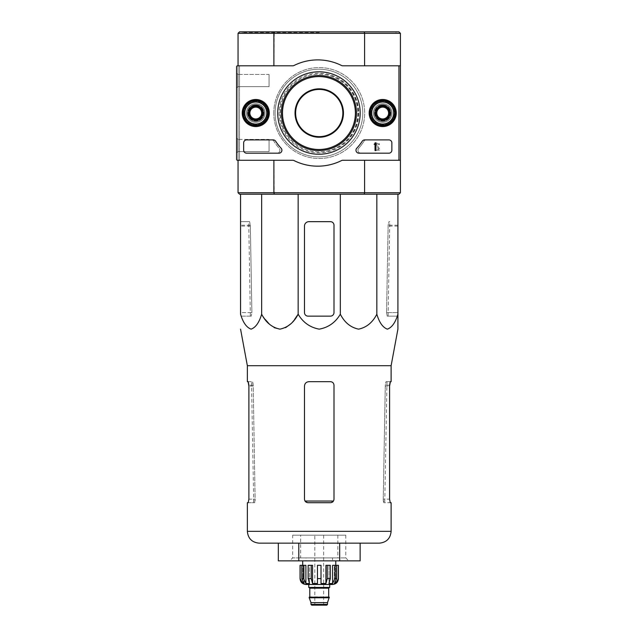 <?xml version="1.0" encoding="UTF-8"?>
<svg xmlns="http://www.w3.org/2000/svg" width="637" height="637" viewBox="0 0 637 637"><rect width="100%" height="100%" fill="white"/><g stroke="black" fill="none" stroke-linecap="round" stroke-linejoin="round"><path stroke-width="0.48" stroke-dasharray="3.19 2.39" d="M265.239 319.448L261.648 314.208C259.195 322.505 255.684 327.49 251.105 329.146C246.519 327.482 243.008 322.497 240.563 314.208L240.563 194.213L340.317 194.213L240.563 194.213M294.565 319.448L290.448 324.106M285.591 327.673L279.898 329.146M274.213 327.673L269.355 324.106M397.91 316.135L387.2 316.135L386.579 312.592L387.2 316.135L397.91 316.135L397.91 314.208C395.458 322.505 391.946 327.49 387.368 329.146C382.789 327.482 379.278 322.497 376.833 314.208C372.589 322.505 366.498 327.49 358.575 329.146C350.637 327.482 344.553 322.497 340.317 314.208C335.452 322.473 328.429 327.458 319.248 329.146C310.092 327.49 303.061 322.505 298.156 314.208L298.156 194.213M247.355 365.71L391.118 365.71M391.118 502.712L383.8 502.712L383.243 499.169L385.281 385.218L386.038 381.674L390.242 381.674M383.331 501.048L383.8 502.712L390.242 502.712L389.589 499.169L383.243 499.169L383.331 501.048L384.891 501.048L383.331 501.048M248.231 502.712L254.673 502.712L253.709 502.712L254.673 502.712L255.142 501.048L254.673 502.712L247.355 502.712M248.231 381.674L252.435 381.674L253.192 385.218L255.142 501.048L253.208 386.102C253.064 383.402 252.762 381.929 252.292 381.674L247.355 381.674M385.266 386.102L383.243 499.169L389.589 499.169L389.589 386.102L385.266 386.102C385.409 383.402 385.711 381.921 386.181 381.674L386.038 381.674M391.118 381.674L386.181 381.674M330.46 502.712L308.021 502.712C305.879 502.513 304.701 501.335 304.478 499.169L304.478 386.102C304.749 383.402 306.23 381.929 308.905 381.674L330.46 381.674C332.594 381.874 333.78 383.052 333.995 385.218L333.995 499.169L333.454 501.048L333.995 499.169C333.78 501.327 332.602 502.513 330.46 502.712L333.454 501.048L330.46 502.712M253.208 386.102L248.884 386.102L248.884 499.169L255.23 499.169L248.884 499.169M305.019 501.048L304.478 499.169L305.019 501.048L308.021 502.712L305.019 501.048L333.454 501.048M304.478 386.102L304.478 499.169L304.478 386.102C304.749 383.402 306.23 381.929 308.905 381.674C306.23 381.921 304.757 383.402 304.478 386.102M333.995 499.169L333.995 385.218L333.995 499.169M330.46 381.674C332.594 381.874 333.78 383.052 333.995 385.218C333.78 383.052 332.594 381.874 330.46 381.674M259.163 543.154L379.31 543.154M298.785 543.154L339.688 543.154L278.329 543.154L298.785 543.154L298.785 560.871L278.329 560.871M360.144 543.154L339.688 543.154L339.688 560.871L298.785 560.871M360.144 560.871L339.688 560.871M292.67 535.184L345.803 535.184L292.67 535.184L292.67 557.916L345.803 557.916L292.67 557.916L289.716 560.871L348.757 560.871L289.716 560.871M261.648 314.208L261.648 194.213M333.995 225.211L333.995 312.592A3.543 3.543 0 0 1 330.46 316.135L308.021 316.135A3.543 3.543 0 0 1 304.478 312.592L304.478 226.095A4.427 4.427 0 0 1 308.905 221.668L330.46 221.668A3.543 3.543 0 0 1 333.995 225.211L333.995 312.592C333.78 314.758 332.594 315.936 330.46 316.135C332.594 315.944 333.772 314.758 333.995 312.592L333.995 225.211C333.78 223.054 332.602 221.867 330.46 221.668C332.594 221.867 333.78 223.054 333.995 225.211M340.317 314.208L340.317 194.213L376.833 194.213L340.317 194.213M376.833 314.208L376.833 194.213L397.91 194.213L376.833 194.213M397.91 314.208L397.91 194.213M240.563 312.592L240.563 221.668L240.563 312.592L251.894 312.592L250.349 226.095L249.473 221.668L240.563 221.668L249.608 221.668L250.333 225.211L251.894 312.592L251.281 316.135L251.894 312.592L240.563 312.592M397.91 312.592L397.91 221.668L397.91 312.592L386.579 312.592L388.14 225.211L388.873 221.668L389.764 221.668L389.008 221.668L388.124 226.095L386.579 312.592L397.91 312.592M251.281 316.135L240.563 316.135L251.281 316.135M295.624 113.036A23.617 23.617 0 0 1 331.049 92.58A23.617 23.617 0 0 1 331.049 133.483A23.617 23.617 0 0 1 295.624 113.036M280.272 113.036A38.968 38.968 0 0 1 338.725 79.283A38.968 38.968 0 0 1 338.725 146.781A38.968 38.968 0 0 1 280.272 113.036A38.968 38.968 0 0 1 338.725 79.283A38.968 38.968 0 0 1 338.725 146.781A38.968 38.968 0 0 1 280.272 113.036M319.241 32.439L242.482 32.439L319.241 32.439M319.241 31.85L242.482 31.85L319.241 31.85M273.775 113.036A45.466 45.466 0 0 1 341.965 73.661A45.466 45.466 0 0 1 341.965 152.402A45.466 45.466 0 0 1 273.775 113.036A45.466 45.466 0 0 1 341.965 73.661A45.466 45.466 0 0 1 341.965 152.402A45.466 45.466 0 0 1 273.775 113.036M295.035 113.036A24.206 24.206 0 0 1 331.344 92.07A24.206 24.206 0 0 1 331.344 134.001A24.206 24.206 0 0 1 295.035 113.036M273.886 65.802L238.055 65.802L273.886 65.802L238.055 65.802L273.886 65.802L274.276 31.85L239.528 31.85L238.055 33.323L364.587 33.323L364.205 31.85L398.945 31.85L400.418 33.323L400.418 65.802L364.587 65.802L400.418 65.802L364.587 65.802L364.587 33.323L400.418 33.323M364.205 31.85L274.276 31.85M243.963 113.036A11.808 11.808 0 0 1 261.672 102.804A11.808 11.808 0 0 1 261.672 123.26A11.808 11.808 0 0 1 243.963 113.036A11.808 11.808 0 0 1 261.672 102.804A11.808 11.808 0 0 1 261.672 123.26A11.808 11.808 0 0 1 243.963 113.036M244.99 113.036A10.773 10.773 0 0 1 261.154 103.704A10.773 10.773 0 0 1 261.154 122.368A10.773 10.773 0 0 1 244.99 113.036A10.773 10.773 0 0 1 261.154 103.704A10.773 10.773 0 0 1 261.154 122.368A10.773 10.773 0 0 1 244.99 113.036A10.773 10.773 0 0 1 261.154 103.704A10.773 10.773 0 0 1 261.154 122.368A10.773 10.773 0 0 1 244.99 113.036A10.773 10.773 0 0 1 261.154 103.704A10.773 10.773 0 0 1 261.154 122.368A10.773 10.773 0 0 1 244.99 113.036A10.773 10.773 0 0 1 261.154 103.704A10.773 10.773 0 0 1 261.154 122.368A10.773 10.773 0 0 1 244.99 113.036M370.901 113.036A11.808 11.808 0 0 1 388.61 102.804A11.808 11.808 0 0 1 388.61 123.26A11.808 11.808 0 0 1 370.901 113.036A11.808 11.808 0 0 1 388.61 102.804A11.808 11.808 0 0 1 388.61 123.26A11.808 11.808 0 0 1 370.901 113.036M371.936 113.036A10.773 10.773 0 0 1 388.092 103.704A10.773 10.773 0 0 1 388.092 122.368A10.773 10.773 0 0 1 371.936 113.036A10.773 10.773 0 0 1 388.092 103.704A10.773 10.773 0 0 1 388.092 122.368A10.773 10.773 0 0 1 371.936 113.036A10.773 10.773 0 0 1 388.092 103.704A10.773 10.773 0 0 1 388.092 122.368A10.773 10.773 0 0 1 371.936 113.036A10.773 10.773 0 0 1 388.092 103.704A10.773 10.773 0 0 1 388.092 122.368A10.773 10.773 0 0 1 371.936 113.036A10.773 10.773 0 0 1 388.092 103.704A10.773 10.773 0 0 1 388.092 122.368A10.773 10.773 0 0 1 371.936 113.036M400.418 192.74L364.587 192.74L364.205 194.213L398.945 194.213L400.418 192.74L400.418 160.269L364.587 160.269L400.418 160.269L364.587 160.269L364.587 192.74L238.055 192.74L238.055 160.269L273.886 160.269L238.055 160.269L238.055 65.802L238.055 160.269M400.418 65.802L400.418 160.269M398.945 65.802L398.945 160.269M239.528 65.802L239.528 160.269L273.886 160.269L239.528 160.269L239.528 65.802M238.055 33.323L238.055 65.802L292.709 65.802L237.466 65.802A0.884 0.884 0 0 0 236.582 66.686L236.582 159.377A0.884 0.884 0 0 0 237.466 160.269L292.709 160.269A2.954 2.954 0 0 1 294.031 160.58A53.142 53.142 0 0 0 341.496 160.58A2.954 2.954 0 0 1 342.81 160.269L398.061 160.269A0.884 0.884 0 0 0 398.945 159.377L398.945 66.686A0.884 0.884 0 0 0 398.061 65.802L342.81 65.802A2.954 2.954 0 0 1 341.496 65.492A53.142 53.142 0 0 0 294.031 65.492A2.954 2.954 0 0 1 292.709 65.802A2.954 2.954 0 0 0 294.031 65.492A53.142 53.142 0 0 1 341.496 65.492A2.954 2.954 0 0 0 342.81 65.802L398.061 65.802L342.81 65.802A2.954 2.954 0 0 1 341.496 65.492A53.142 53.142 0 0 0 294.031 65.492A2.954 2.954 0 0 1 292.709 65.802L237.466 65.802A0.884 0.884 0 0 0 236.582 66.686L236.582 87.938L236.582 73.183L236.582 87.938L236.582 73.183L236.582 87.938L237.856 86.664L237.856 74.457L237.856 86.664L237.856 74.457L236.582 73.183L237.856 74.457L269.053 74.457L269.053 86.664L269.053 74.457L269.053 86.664L269.053 74.457L237.856 74.457L237.856 86.664L269.053 86.664L237.856 86.664L236.582 87.938M364.205 194.213L274.276 194.213L273.886 160.269M274.276 194.213L239.528 194.213L238.055 192.74M330.46 221.668L308.905 221.668C306.23 221.923 304.749 223.396 304.478 226.095C304.749 223.396 306.23 221.923 308.905 221.668L330.46 221.668M304.478 312.592L304.478 226.095L304.478 312.592C304.701 314.758 305.879 315.936 308.021 316.135C305.879 315.944 304.701 314.758 304.478 312.592M308.021 316.135L330.46 316.135L308.021 316.135M360.168 113.036A41.222 41.222 0 0 1 298.331 148.732A41.222 41.222 0 0 1 298.331 77.332A41.222 41.222 0 0 1 360.168 113.036M382.71 99.491A13.544 13.544 0 0 1 394.438 119.804A13.544 13.544 0 0 1 370.981 119.804A13.544 13.544 0 0 1 382.71 99.491M255.771 99.491A13.544 13.544 0 0 1 267.492 119.804A13.544 13.544 0 0 1 244.043 119.804A13.544 13.544 0 0 1 255.771 99.491M366.45 139.901A2.954 2.954 0 0 0 363.95 141.279A53.142 53.142 0 0 1 358.719 148.27A2.954 2.954 0 0 0 360.924 153.183L388.904 153.183A2.954 2.954 0 0 0 391.859 150.228L391.859 142.847A2.954 2.954 0 0 0 388.904 139.901L366.45 139.901A2.954 2.954 0 0 0 363.95 141.279A53.142 53.142 0 0 1 358.719 148.27A2.954 2.954 0 0 0 360.924 153.183L388.904 153.183A2.954 2.954 0 0 0 391.859 150.228L391.859 142.847A2.954 2.954 0 0 0 388.904 139.901L366.45 139.901M246.615 139.901A2.954 2.954 0 0 0 243.66 142.847L243.66 150.228A2.954 2.954 0 0 0 246.615 153.183L276.96 153.183A2.954 2.954 0 0 0 279.173 148.27A53.142 53.142 0 0 1 273.934 141.279A2.954 2.954 0 0 0 271.434 139.901L246.615 139.901A2.954 2.954 0 0 0 243.66 142.847L243.66 150.228A2.954 2.954 0 0 0 246.615 153.183L276.96 153.183A2.954 2.954 0 0 0 279.173 148.27A53.142 53.142 0 0 1 273.934 141.279A2.954 2.954 0 0 0 271.434 139.901L246.615 139.901A2.954 2.954 0 0 0 243.66 142.847L243.66 150.228A2.954 2.954 0 0 0 246.615 153.183L278.95 153.183A2.954 2.954 0 0 0 281.116 148.222A51.661 51.661 0 0 1 275.662 141.239A2.954 2.954 0 0 0 273.185 139.901L246.615 139.901M236.582 138.125L236.582 152.888L236.582 138.125L236.582 152.888L236.582 138.125L236.582 152.888L237.856 151.606L237.856 139.407L237.856 151.606L237.856 139.407L236.582 138.125L237.856 139.407L269.053 139.407L269.053 151.606L269.053 139.407L269.053 151.606L269.053 139.407L237.856 139.407L237.856 151.606L269.053 151.606L237.856 151.606L236.582 152.888M236.582 159.377A0.884 0.884 0 0 0 237.466 160.269L292.709 160.269A2.954 2.954 0 0 1 294.031 160.58A53.142 53.142 0 0 0 341.496 160.58A2.954 2.954 0 0 1 342.81 160.269L398.061 160.269A0.884 0.884 0 0 0 398.945 159.377L398.945 66.686A0.884 0.884 0 0 0 398.061 65.802A0.884 0.884 0 0 1 398.945 66.686L398.945 159.377A0.884 0.884 0 0 1 398.061 160.269L342.81 160.269A2.954 2.954 0 0 0 341.496 160.58A53.142 53.142 0 0 1 294.031 160.58A2.954 2.954 0 0 0 292.709 160.269L237.466 160.269A0.884 0.884 0 0 1 236.582 159.377L236.582 66.686A0.884 0.884 0 0 1 237.466 65.802M255.771 104.691A8.337 8.337 0 0 1 262.985 117.2A8.337 8.337 0 0 1 248.549 117.2A8.337 8.337 0 0 1 255.771 104.691A8.337 8.337 0 0 1 262.985 117.2A8.337 8.337 0 0 1 248.549 117.2A8.337 8.337 0 0 1 255.771 104.691M382.71 104.691A8.337 8.337 0 0 1 389.932 117.2A8.337 8.337 0 0 1 375.488 117.2A8.337 8.337 0 0 1 382.71 104.691A8.337 8.337 0 0 1 389.932 117.2A8.337 8.337 0 0 1 375.488 117.2A8.337 8.337 0 0 1 382.71 104.691M358.782 113.036A39.844 39.844 0 0 1 299.024 147.537A39.844 39.844 0 0 1 299.024 78.526A39.844 39.844 0 0 1 358.782 113.036M355.303 113.036A36.365 36.365 0 0 1 300.76 144.519A36.365 36.365 0 0 1 300.76 81.544A36.365 36.365 0 0 1 355.303 113.036M356.465 113.036A37.519 37.519 0 0 1 300.186 145.523A37.519 37.519 0 0 1 300.186 80.541A37.519 37.519 0 0 1 356.465 113.036M382.71 105.209A7.819 7.819 0 0 1 389.486 116.945A7.819 7.819 0 0 1 375.934 116.945A7.819 7.819 0 0 1 382.71 105.209A7.819 7.819 0 0 1 389.486 116.945A7.819 7.819 0 0 1 375.934 116.945A7.819 7.819 0 0 1 382.71 105.209M382.71 99.746A13.281 13.281 0 0 1 394.215 119.676A13.281 13.281 0 0 1 371.204 119.676A13.281 13.281 0 0 1 382.71 99.746M255.771 105.209A7.819 7.819 0 0 1 262.54 116.945A7.819 7.819 0 0 1 248.995 116.945A7.819 7.819 0 0 1 255.771 105.209A7.819 7.819 0 0 1 262.54 116.945A7.819 7.819 0 0 1 248.995 116.945A7.819 7.819 0 0 1 255.771 105.209M255.771 99.746A13.281 13.281 0 0 1 267.269 119.676A13.281 13.281 0 0 1 244.266 119.676A13.281 13.281 0 0 1 255.771 99.746M378.569 144.623A0.884 0.884 0 0 0 377.462 143.763A0.884 0.884 0 0 0 376.897 145.037A0.884 0.884 0 0 1 377.462 143.763A0.884 0.884 0 0 1 378.569 144.623L379.453 144.623A1.768 1.768 0 0 0 377.223 142.911A1.768 1.768 0 0 0 376.149 145.507L378.832 149.345L376.149 149.345L376.149 150.228L379.915 150.228L379.915 149.345L376.897 145.037L379.915 149.345L379.915 150.228L376.149 150.228L376.149 149.345L378.832 149.345L376.149 145.507A1.768 1.768 0 0 1 377.223 142.911A1.768 1.768 0 0 1 379.453 144.623L378.569 144.623M261.672 109.628L255.771 106.212L249.863 109.628L249.863 116.444L255.771 119.852L261.672 116.444L261.672 109.628A6.816 6.816 0 0 0 249.863 109.628A6.816 6.816 0 0 0 255.771 119.852A6.816 6.816 0 0 0 261.672 109.628L261.672 116.444L255.771 119.852L249.863 116.444L249.863 109.628L252.817 107.924A5.908 5.908 0 0 0 252.817 118.148A5.908 5.908 0 0 0 261.672 113.036A5.908 5.908 0 0 0 258.718 107.924L261.672 109.628M255.771 124.104A11.068 11.068 0 0 0 265.358 107.502A11.068 11.068 0 0 0 246.177 107.502A11.068 11.068 0 0 0 255.771 124.104M255.771 125.577A12.549 12.549 0 0 0 266.632 106.761A12.549 12.549 0 0 0 244.903 106.761A12.549 12.549 0 0 0 255.771 125.577A12.549 12.549 0 0 0 266.632 106.761A12.549 12.549 0 0 0 244.903 106.761A12.549 12.549 0 0 0 255.771 125.577M255.771 125.21A12.175 12.175 0 0 0 266.314 106.944A12.175 12.175 0 0 0 245.221 106.944A12.175 12.175 0 0 0 255.771 125.21M255.771 120.56A7.525 7.525 0 0 0 262.285 109.269A7.525 7.525 0 0 0 249.25 109.269A7.525 7.525 0 0 0 255.771 120.56M255.771 120.417A7.381 7.381 0 0 0 262.157 109.341A7.381 7.381 0 0 0 249.378 109.341A7.381 7.381 0 0 0 255.771 120.417A7.381 7.381 0 0 0 262.157 109.341A7.381 7.381 0 0 0 249.378 109.341A7.381 7.381 0 0 0 255.771 120.417M255.771 118.968A5.932 5.932 0 0 0 260.907 110.066A5.932 5.932 0 0 0 250.628 110.066A5.932 5.932 0 0 0 255.771 118.968M258.718 107.924A5.908 5.908 0 0 0 252.817 107.924L255.771 106.212L258.718 107.924M388.61 109.628L382.71 106.212L376.801 109.628L376.801 116.444L382.71 119.852L388.61 116.444L388.61 109.628A6.816 6.816 0 0 0 376.801 109.628A6.816 6.816 0 0 0 382.71 119.852A6.816 6.816 0 0 0 388.61 109.628L388.61 116.444L382.71 119.852L376.801 116.444L376.801 109.628L379.756 107.924A5.908 5.908 0 0 0 379.756 118.148A5.908 5.908 0 0 0 388.61 113.036A5.908 5.908 0 0 0 385.664 107.924L388.61 109.628M382.71 124.104A11.068 11.068 0 0 0 392.296 107.502A11.068 11.068 0 0 0 373.123 107.502A11.068 11.068 0 0 0 382.71 124.104M382.71 125.577A12.549 12.549 0 0 0 393.57 106.761A12.549 12.549 0 0 0 371.841 106.761A12.549 12.549 0 0 0 382.71 125.577A12.549 12.549 0 0 0 393.57 106.761A12.549 12.549 0 0 0 371.841 106.761A12.549 12.549 0 0 0 382.71 125.577M382.71 125.21A12.175 12.175 0 0 0 393.252 106.944A12.175 12.175 0 0 0 372.159 106.944A12.175 12.175 0 0 0 382.71 125.21M382.71 120.56A7.525 7.525 0 0 0 389.231 109.269A7.525 7.525 0 0 0 376.188 109.269A7.525 7.525 0 0 0 382.71 120.56M382.71 120.417A7.381 7.381 0 0 0 389.103 109.341A7.381 7.381 0 0 0 376.316 109.341A7.381 7.381 0 0 0 382.71 120.417A7.381 7.381 0 0 0 389.103 109.341A7.381 7.381 0 0 0 376.316 109.341A7.381 7.381 0 0 0 382.71 120.417M382.71 118.968A5.932 5.932 0 0 0 387.845 110.066A5.932 5.932 0 0 0 377.574 110.066A5.932 5.932 0 0 0 382.71 118.968M385.664 107.924A5.908 5.908 0 0 0 379.756 107.924L382.71 106.212L385.664 107.924M373.409 113.036A9.3 9.3 0 0 1 387.36 104.978A9.3 9.3 0 0 1 387.36 121.086A9.3 9.3 0 0 1 373.409 113.036A9.3 9.3 0 0 1 387.36 104.978A9.3 9.3 0 0 1 387.36 121.086A9.3 9.3 0 0 1 373.409 113.036M375.328 113.036A7.381 7.381 0 0 1 386.396 106.642A7.381 7.381 0 0 1 386.396 119.422A7.381 7.381 0 0 1 375.328 113.036A7.381 7.381 0 0 1 386.396 106.642A7.381 7.381 0 0 1 386.396 119.422A7.381 7.381 0 0 1 375.328 113.036M371.642 113.036A11.068 11.068 0 0 1 388.244 103.449A11.068 11.068 0 0 1 388.244 122.623A11.068 11.068 0 0 1 371.642 113.036A11.068 11.068 0 0 1 388.244 103.449A11.068 11.068 0 0 1 388.244 122.623A11.068 11.068 0 0 1 371.642 113.036M376.61 113.036A6.099 6.099 0 0 1 385.759 107.749A6.099 6.099 0 0 1 385.759 118.315A6.099 6.099 0 0 1 376.61 113.036A6.099 6.099 0 0 1 382.71 106.928A6.099 6.099 0 0 1 388.809 113.036A6.099 6.099 0 0 1 382.71 119.135A6.099 6.099 0 0 1 376.61 113.036A6.099 6.099 0 0 1 385.759 107.749A6.099 6.099 0 0 1 385.759 118.315A6.099 6.099 0 0 1 376.61 113.036A6.099 6.099 0 0 1 385.759 107.749A6.099 6.099 0 0 1 385.759 118.315A6.099 6.099 0 0 1 376.61 113.036M246.471 113.036A9.3 9.3 0 0 1 260.414 104.978A9.3 9.3 0 0 1 260.414 121.086A9.3 9.3 0 0 1 246.471 113.036A9.3 9.3 0 0 1 260.414 104.978A9.3 9.3 0 0 1 260.414 121.086A9.3 9.3 0 0 1 246.471 113.036M248.39 113.036A7.381 7.381 0 0 1 259.458 106.642A7.381 7.381 0 0 1 259.458 119.422A7.381 7.381 0 0 1 248.39 113.036A7.381 7.381 0 0 1 259.458 106.642A7.381 7.381 0 0 1 259.458 119.422A7.381 7.381 0 0 1 248.39 113.036M244.696 113.036A11.068 11.068 0 0 1 261.305 103.449A11.068 11.068 0 0 1 261.305 122.623A11.068 11.068 0 0 1 244.696 113.036A11.068 11.068 0 0 1 261.305 103.449A11.068 11.068 0 0 1 261.305 122.623A11.068 11.068 0 0 1 244.696 113.036M249.664 113.036A6.099 6.099 0 0 1 258.821 107.749A6.099 6.099 0 0 1 258.821 118.315A6.099 6.099 0 0 1 249.664 113.036A6.099 6.099 0 0 1 255.771 106.928A6.099 6.099 0 0 1 261.871 113.036A6.099 6.099 0 0 1 255.771 119.135A6.099 6.099 0 0 1 249.664 113.036A6.099 6.099 0 0 1 258.821 107.749A6.099 6.099 0 0 1 258.821 118.315A6.099 6.099 0 0 1 249.664 113.036A6.099 6.099 0 0 1 258.821 107.749A6.099 6.099 0 0 1 258.821 118.315A6.099 6.099 0 0 1 249.664 113.036M362.779 113.036A43.842 43.842 0 0 1 297.025 151.001A43.842 43.842 0 0 1 297.025 75.07A43.842 43.842 0 0 1 362.779 113.036A43.842 43.842 0 0 1 297.025 151.001A43.842 43.842 0 0 1 297.025 75.07A43.842 43.842 0 0 1 362.779 113.036M357.827 113.036A38.889 38.889 0 0 1 299.501 146.709A38.889 38.889 0 0 1 299.501 79.354A38.889 38.889 0 0 1 357.827 113.036M374.588 143.882A0.446 0.446 0 0 0 375.034 143.436L375.034 142.847L375.918 142.847L375.918 150.523L375.034 150.523L375.034 144.296L374.15 144.328L374.588 143.882M356.768 148.222A51.661 51.661 0 0 0 362.23 141.239A2.954 2.954 0 0 1 364.698 139.901L388.904 139.901A2.954 2.954 0 0 1 391.859 142.847L391.859 150.228A2.954 2.954 0 0 1 388.904 153.183L358.934 153.183A2.954 2.954 0 0 1 356.768 148.222M255.771 100.487A12.549 12.549 0 0 1 266.632 119.31A12.549 12.549 0 0 1 244.903 119.31A12.549 12.549 0 0 1 255.771 100.487M255.771 100.853A12.175 12.175 0 0 1 266.314 119.119A12.175 12.175 0 0 1 245.221 119.119A12.175 12.175 0 0 1 255.771 100.853M255.771 105.503A7.525 7.525 0 0 1 262.285 116.794A7.525 7.525 0 0 1 249.25 116.794A7.525 7.525 0 0 1 255.771 105.503M255.771 105.654A7.381 7.381 0 0 1 262.157 116.722A7.381 7.381 0 0 1 249.378 116.722A7.381 7.381 0 0 1 255.771 105.654A7.381 7.381 0 0 1 262.157 116.722A7.381 7.381 0 0 1 249.378 116.722A7.381 7.381 0 0 1 255.771 105.654M255.771 107.104A5.932 5.932 0 0 1 260.907 115.998A5.932 5.932 0 0 1 250.628 115.998A5.932 5.932 0 0 1 255.771 107.104M382.71 100.487A12.549 12.549 0 0 1 393.57 119.31A12.549 12.549 0 0 1 371.841 119.31A12.549 12.549 0 0 1 382.71 100.487M382.71 100.853A12.175 12.175 0 0 1 393.252 119.119A12.175 12.175 0 0 1 372.159 119.119A12.175 12.175 0 0 1 382.71 100.853M382.71 105.503A7.525 7.525 0 0 1 389.231 116.794A7.525 7.525 0 0 1 376.188 116.794A7.525 7.525 0 0 1 382.71 105.503M382.71 105.654A7.381 7.381 0 0 1 389.103 116.722A7.381 7.381 0 0 1 376.316 116.722A7.381 7.381 0 0 1 382.71 105.654A7.381 7.381 0 0 1 389.103 116.722A7.381 7.381 0 0 1 376.316 116.722A7.381 7.381 0 0 1 382.71 105.654M382.71 107.104A5.932 5.932 0 0 1 387.845 115.998A5.932 5.932 0 0 1 377.574 115.998A5.932 5.932 0 0 1 382.71 107.104M329.719 584.487L308.762 584.487L329.719 584.487M305.951 584.487L332.522 584.487M326.765 605.15L311.708 605.15M314.813 605.15L323.668 605.15L314.813 605.15L314.813 535.184L323.668 535.184L314.813 535.184M327.506 602.634L310.975 602.634M329.273 597.769L309.2 597.769M329.273 597.18L309.2 597.18M328.979 597.18L309.494 597.18L328.979 597.18M329.425 587.433L309.056 587.433L329.425 587.433M329.719 587.433L308.762 587.433M321.008 578.579L321.008 565.298L317.465 565.298L317.465 578.579L321.008 578.579L321.008 565.298L317.465 565.298L321.008 565.298L321.008 583.516L325.921 583.516L325.921 565.298L330.324 565.298L327.259 565.298L327.259 578.579L330.324 578.579L328.987 583.516L328.987 565.298L327.259 565.298M335.675 582.067L335.675 565.298L336.67 565.298L336.67 578.579L334.361 583.516L334.361 565.298L336.67 565.298L334.903 565.298L334.903 578.579L332.586 583.516L328.987 583.516L328.987 565.298L330.324 565.298L330.324 578.579M338.43 565.298L338.343 578.579L335.675 583.516L334.361 583.516L334.361 565.298L332.586 565.298L336.67 565.298M303.578 565.298L303.578 578.579L305.887 583.516L305.887 565.298L301.803 565.298L304.12 565.298L304.12 583.516L304.12 565.298L305.887 565.298L301.803 565.298L301.803 578.579L304.12 583.516L302.798 583.516L302.798 565.298L300.051 565.298M311.222 565.298L311.222 578.579L312.552 583.516L312.552 565.298L308.149 565.298L309.486 565.298L309.486 583.516L309.486 565.298L312.552 565.298L308.149 565.298L308.149 578.579L309.486 583.516L305.887 583.516M317.465 578.579L317.465 583.516L312.552 583.516M300.64 535.184L337.833 535.184L300.64 535.184L300.64 557.916L337.833 557.916L300.64 557.916M305.951 557.916L332.522 557.916L305.951 557.916L305.951 560.871L332.522 560.871L332.522 557.916M332.522 560.871L305.951 560.871M335.771 560.871L302.702 560.871L335.771 560.871M317.465 583.516L317.465 565.298L317.465 583.516M302.798 582.067L302.798 565.298L301.803 565.298M334.903 565.298L332.586 565.298L332.586 583.516M335.675 583.516L335.675 565.298L338.343 565.298M389.589 385.218L385.281 385.218M253.192 385.218L248.884 385.218M247.355 531.346L391.118 531.346M255.142 501.048L253.582 501.048L255.142 501.048M250.333 225.211L240.563 225.211M250.349 226.095L240.563 226.095M397.91 226.095L388.124 226.095M397.91 225.211L388.14 225.211M327.506 604.409L310.975 604.409M328.684 596.885L309.789 596.885M328.684 588.174L309.789 588.174M334.903 578.579L336.67 578.579M301.803 578.579L303.578 578.579M308.149 578.579L311.222 578.579M253.709 502.712L251.504 381.674M386.978 381.674L384.772 502.712M345.803 535.184L345.803 557.916L348.757 560.871M250.357 316.135L248.709 221.668M242.482 31.85L242.482 32.439M395.991 31.85L395.991 32.439M388.116 316.135L389.764 221.668M323.668 535.184L323.668 605.15M337.833 535.184L337.833 557.916"/><path stroke-width="0.96" d="M240.563 194.213L240.563 314.208C243.016 322.505 246.527 327.49 251.105 329.146C255.692 327.482 259.203 322.497 261.648 314.208C265.892 322.505 271.975 327.49 279.906 329.146C287.836 327.482 293.928 322.497 298.156 314.208C303.029 322.473 310.052 327.458 319.233 329.146C328.389 327.49 335.42 322.505 340.317 314.208C344.561 322.505 350.653 327.49 358.575 329.146C366.514 327.482 372.597 322.497 376.833 314.208C379.286 322.505 382.797 327.49 387.376 329.146C391.954 327.482 395.466 322.497 397.91 314.208L397.91 329.146L391.118 365.71L247.355 365.71L247.355 381.674L248.231 381.674L248.884 385.218L248.884 499.169L248.231 502.712L248.884 499.169M298.156 194.213L298.156 314.208L294.565 319.448M290.448 324.106L285.591 327.673M279.898 329.146L274.213 327.673M269.355 324.106L265.239 319.448M397.91 316.135L397.91 194.213M391.118 365.71L391.118 381.674L390.242 381.674L389.589 385.218L389.589 499.169L390.242 502.712L391.118 502.712L391.118 531.346L247.355 531.346C248.056 538.52 251.989 542.453 259.163 543.154L379.31 543.154C386.484 542.453 390.425 538.52 391.118 531.346M248.104 381.674L248.884 386.102M389.589 386.102L390.377 381.674M247.355 531.346L247.355 502.712L248.231 502.712M308.021 502.712L330.46 502.712C332.594 502.513 333.78 501.335 333.995 499.169L333.995 385.218C333.78 383.06 332.602 381.874 330.46 381.674L308.905 381.674C306.23 381.921 304.757 383.402 304.478 386.102L304.478 499.169C304.701 501.327 305.879 502.513 308.021 502.712M339.688 543.154L360.144 543.154L360.144 560.871L339.688 560.871L339.688 543.154M278.329 543.154L278.329 560.871L298.785 560.871L298.785 543.154M298.785 560.871L339.688 560.871M333.995 312.592L333.995 225.211A3.543 3.543 0 0 0 330.46 221.668L308.905 221.668A4.427 4.427 0 0 0 304.478 226.095L304.478 312.592A3.543 3.543 0 0 0 308.021 316.135L330.46 316.135A3.543 3.543 0 0 0 333.995 312.592M340.317 314.208L340.317 194.213M261.648 314.208L261.648 194.213M376.833 314.208L376.833 194.213M295.624 113.036A23.617 23.617 0 0 1 331.049 92.58A23.617 23.617 0 0 1 331.049 133.483A23.617 23.617 0 0 1 295.624 113.036M364.205 31.85L398.945 31.85L400.418 33.323L364.587 33.323L364.205 31.85L239.528 31.85L238.055 33.323L238.055 65.802L237.466 65.802A0.884 0.884 0 0 0 236.582 66.686L236.582 159.377A0.884 0.884 0 0 0 237.466 160.269L292.709 160.269A2.954 2.954 0 0 1 294.031 160.58A53.142 53.142 0 0 0 341.496 160.58A2.954 2.954 0 0 1 342.81 160.269L398.061 160.269A0.884 0.884 0 0 0 398.945 159.377L398.945 66.686A0.884 0.884 0 0 0 398.061 65.802L342.81 65.802A2.954 2.954 0 0 1 341.496 65.492A53.142 53.142 0 0 0 294.031 65.492A2.954 2.954 0 0 1 292.709 65.802L237.466 65.802M274.276 31.85L273.886 33.323L238.055 33.323M400.418 33.323L400.418 65.802L364.587 65.802L364.587 33.323L273.886 33.323L273.886 65.802M295.035 113.036A24.206 24.206 0 0 1 331.344 92.07A24.206 24.206 0 0 1 331.344 134.001A24.206 24.206 0 0 1 295.035 113.036M400.418 192.74L398.945 194.213L364.205 194.213L364.587 192.74L400.418 192.74L400.418 160.269L364.587 160.269L364.587 192.74L273.886 192.74L273.886 160.269M398.945 65.802L398.945 160.269M400.418 65.802L400.418 160.269M238.055 192.74L273.886 192.74L274.276 194.213L239.528 194.213L238.055 192.74L238.055 160.269M364.205 194.213L274.276 194.213M236.582 87.938L236.582 138.125M236.582 152.888L236.582 159.377M246.615 139.901A2.954 2.954 0 0 0 243.66 142.847L243.66 150.228A2.954 2.954 0 0 0 246.615 153.183L278.95 153.183A2.954 2.954 0 0 0 281.116 148.222A51.661 51.661 0 0 1 275.662 141.239A2.954 2.954 0 0 0 273.185 139.901L246.615 139.901M360.168 113.036A41.222 41.222 0 0 1 298.331 148.732A41.222 41.222 0 0 1 298.331 77.332A41.222 41.222 0 0 1 360.168 113.036M382.71 99.491A13.544 13.544 0 0 1 394.438 119.804A13.544 13.544 0 0 1 370.981 119.804A13.544 13.544 0 0 1 382.71 99.491M255.771 99.491A13.544 13.544 0 0 1 267.492 119.804A13.544 13.544 0 0 1 244.043 119.804A13.544 13.544 0 0 1 255.771 99.491M356.768 148.222A2.954 2.954 0 0 0 358.934 153.183L388.904 153.183A2.954 2.954 0 0 0 391.859 150.228L391.859 142.847A2.954 2.954 0 0 0 388.904 139.901L364.698 139.901A2.954 2.954 0 0 0 362.23 141.239A51.661 51.661 0 0 1 356.768 148.222M356.465 113.036A37.519 37.519 0 0 1 300.186 145.523A37.519 37.519 0 0 1 300.186 80.541A37.519 37.519 0 0 1 356.465 113.036M355.398 113.036A36.452 36.452 0 0 1 300.72 144.607A36.452 36.452 0 0 1 300.72 81.464A36.452 36.452 0 0 1 355.398 113.036M382.71 99.746A13.281 13.281 0 0 1 394.215 119.676A13.281 13.281 0 0 1 371.204 119.676A13.281 13.281 0 0 1 382.71 99.746M255.771 99.746A13.281 13.281 0 0 1 267.269 119.676A13.281 13.281 0 0 1 244.266 119.676A13.281 13.281 0 0 1 255.771 99.746M374.588 143.882A0.446 0.446 0 0 0 375.034 143.436L375.034 142.847L375.918 142.847L375.918 150.523L375.034 150.523L375.034 144.296L374.15 144.328L374.588 143.882M261.672 116.444L255.771 119.852L249.863 116.444L249.863 109.628L255.771 106.212L261.672 109.628L261.672 116.444A6.816 6.816 0 0 1 249.863 116.444A6.816 6.816 0 0 1 255.771 106.212A6.816 6.816 0 0 1 261.672 116.444L261.672 109.628L255.771 106.212L249.863 109.628L249.863 116.444L252.817 118.148A5.908 5.908 0 0 1 252.817 107.924A5.908 5.908 0 0 1 261.672 113.036A5.908 5.908 0 0 1 258.718 118.148L261.672 116.444M255.771 101.96A11.068 11.068 0 0 1 265.358 118.57A11.068 11.068 0 0 1 246.177 118.57A11.068 11.068 0 0 1 255.771 101.96M255.771 100.487A12.549 12.549 0 0 1 266.632 119.31A12.549 12.549 0 0 1 244.903 119.31A12.549 12.549 0 0 1 255.771 100.487M258.718 118.148A5.908 5.908 0 0 1 252.817 118.148L255.771 119.852L258.718 118.148M388.61 116.444L382.71 119.852L376.801 116.444L376.801 109.628L382.71 106.212L388.61 109.628L388.61 116.444A6.816 6.816 0 0 1 376.801 116.444A6.816 6.816 0 0 1 382.71 106.212A6.816 6.816 0 0 1 388.61 116.444L388.61 109.628L382.71 106.212L376.801 109.628L376.801 116.444L379.756 118.148A5.908 5.908 0 0 1 379.756 107.924A5.908 5.908 0 0 1 388.61 113.036A5.908 5.908 0 0 1 385.664 118.148L388.61 116.444M382.71 101.96A11.068 11.068 0 0 1 392.296 118.57A11.068 11.068 0 0 1 373.123 118.57A11.068 11.068 0 0 1 382.71 101.96M382.71 100.487A12.549 12.549 0 0 1 393.57 119.31A12.549 12.549 0 0 1 371.841 119.31A12.549 12.549 0 0 1 382.71 100.487M385.664 118.148A5.908 5.908 0 0 1 379.756 118.148L382.71 119.852L385.664 118.148M334.903 565.298L334.903 578.579L332.586 583.516L332.586 565.298L338.43 565.298L338.43 578.579C338.08 582.17 336.113 584.137 332.522 584.487L305.951 584.487C302.368 584.137 300.401 582.17 300.051 578.579L302.798 583.516L304.12 583.516L301.803 578.579L301.803 565.298L303.578 565.298L303.578 578.579L301.803 578.579M327.506 604.409L310.975 604.409L311.708 605.15L326.765 605.15L327.506 604.409L327.506 602.634L329.273 597.18L309.2 597.18L309.2 597.769L329.273 597.769M310.975 604.409L310.975 602.634L327.506 602.634M309.494 597.18L328.979 597.18M328.684 596.885L328.684 588.174L329.425 587.433M308.762 584.487L308.762 587.433L329.719 587.433L329.719 584.487M321.008 578.579L317.465 578.579L317.465 565.298L321.008 565.298L321.008 583.516L325.921 583.516L327.259 578.579L325.921 583.516L325.921 565.298L330.324 565.298L330.324 578.579L327.259 578.579L327.259 565.298M338.343 565.298L338.343 578.579L335.675 583.516L335.675 582.067M336.67 565.298L336.67 578.579L334.361 583.516L335.675 583.516M330.324 578.579L328.987 583.516L332.586 583.516M317.465 578.579L317.465 583.516L312.552 583.516L311.222 578.579L308.149 578.579L309.486 583.516L305.887 583.516L303.578 578.579M302.798 582.067L302.798 583.516L300.131 578.579L300.131 565.298L300.131 578.579M308.149 578.579L308.149 565.298L311.222 565.298L311.222 578.579M300.051 578.579L300.051 565.298L301.803 565.298M312.552 583.516L312.552 565.298L311.222 565.298M305.887 583.516L305.887 565.298L303.578 565.298M335.771 565.298L335.771 560.871M333.454 501.048L305.027 501.048M309.789 596.885L309.789 588.174L328.684 588.174M336.67 578.579L334.903 578.579M247.355 365.71L240.563 329.146M310.975 602.634L309.2 597.769M309.789 588.174L309.056 587.433M302.702 565.298L302.702 560.871"/></g></svg>
